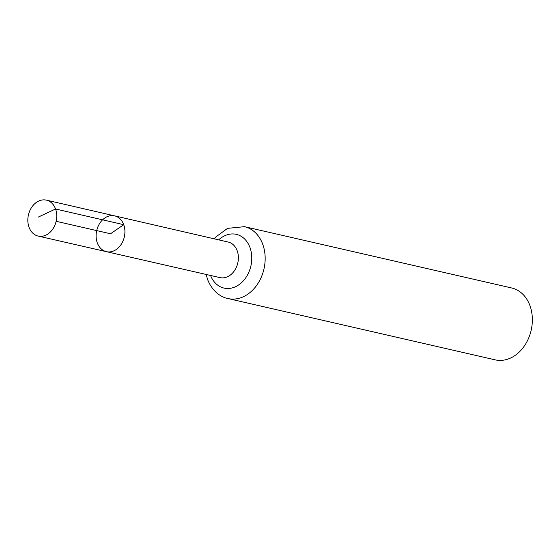 <?xml version="1.0" encoding="UTF-8"?>
<svg xmlns="http://www.w3.org/2000/svg" width="560" height="560" viewBox="0 0 560 560"><rect width="100%" height="100%" fill="white"/><g stroke="black" fill="none" stroke-linecap="round" stroke-linejoin="round"><path stroke-width="0.84" d="M123.732 224.686A18.368 14.175 -77.1 0 0 114.632 215.866A18.368 14.175 -77.1 0 0 96.698 230.601A18.368 14.175 -77.1 0 0 106.414 251.671A18.368 14.175 -77.1 0 0 121.303 244.202A18.368 14.175 -77.1 0 0 123.732 224.686M227.997 298.55L495.187 359.856A36.869 28.448 -77.1 0 0 525.077 344.869A36.869 28.448 -77.1 0 0 529.97 305.69A36.869 28.448 -77.1 0 0 511.679 287.98L244.489 226.674A36.869 28.448 102.9 0 1 262.78 244.384A36.869 28.448 102.9 0 1 257.887 283.57A36.869 28.448 102.9 0 1 227.997 298.55C221.48 297.367 212.345 291.823 207.536 279.342L206.122 274.442M106.414 251.671L219.989 277.613A18.256 14.084 102.9 0 0 234.78 270.186A18.256 14.084 102.9 0 0 237.202 250.796A18.256 14.084 102.9 0 0 228.151 242.032L114.632 215.866A18.368 14.175 102.9 0 1 124.327 236.936A18.368 14.175 102.9 0 1 106.414 251.671L38.171 236.082A18.438 14.224 102.9 0 1 29.015 227.227A18.438 14.224 102.9 0 1 31.465 207.634A18.438 14.224 102.9 0 1 46.417 200.144A18.438 14.224 102.9 0 1 56.147 221.298A18.438 14.224 102.9 0 1 38.171 236.082M56.147 221.298L110.516 233.765L123.732 224.686L55.559 208.999L38.122 217.161M218.708 239.855A27.559 21.266 102.9 0 1 248.955 245.133A27.559 21.266 102.9 0 1 240.065 283.892A27.559 21.266 102.9 0 1 210.546 275.457M244.489 226.674L227.563 228.361L215.985 236.824L214.291 238.833M114.632 215.866L46.417 200.144"/></g></svg>
